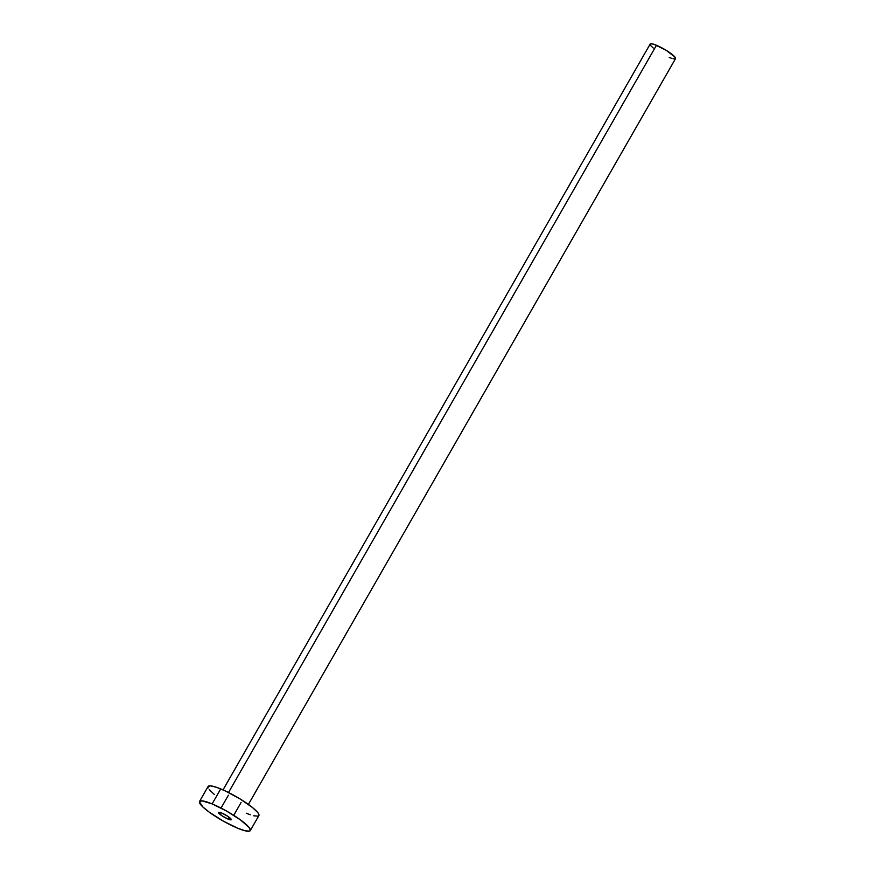 <?xml version="1.0" encoding="UTF-8"?>
<svg xmlns="http://www.w3.org/2000/svg" width="875" height="875" viewBox="0 0 875 875"><rect width="100%" height="100%" fill="white"/><g stroke="black" fill="none" stroke-linecap="round" stroke-linejoin="round"><path stroke-width="1.31" d="M228.08 819.087A7.317 1.291 29.8 0 1 221.43 815.402A7.317 1.291 29.8 0 1 218.542 812.416A7.317 1.291 29.8 0 1 221.703 813.017L218.52 812.459L222.075 815.839L228.08 819.087L231.262 819.645L227.708 816.266L221.703 813.017A7.317 1.291 29.8 0 1 228.353 816.714A7.317 1.291 29.8 0 1 231.241 819.689A7.317 1.291 29.8 0 1 228.08 819.087L229.13 817.272L228.08 819.087M248.402 804.431L675.533 58.614A14.634 2.592 -150.2 0 0 669.769 52.664A14.634 2.592 -150.2 0 0 656.458 45.27L228.517 792.509L656.458 45.27A14.634 2.592 -150.2 0 0 650.147 44.078L223.016 789.895M212.122 803.895A29.258 5.184 29.8 0 1 238.755 818.672A29.258 5.184 29.8 0 1 250.283 830.594A29.258 5.184 29.8 0 1 237.661 828.209A29.258 5.184 29.8 0 1 211.028 813.433A29.258 5.184 29.8 0 1 199.5 801.511A29.258 5.184 29.8 0 1 212.122 803.895L220.719 788.911L212.122 803.895L226.559 811.038L240.428 819.864L249.058 827.411L250.359 830.43L249.55 831.13L245.142 830.791L237.661 828.209L223.223 821.067L209.355 812.241L202.792 806.892L199.423 801.686L202.005 800.855L212.122 803.895M250.283 830.594L258.869 815.598A29.258 5.184 -150.2 0 0 247.341 803.677A29.258 5.184 -150.2 0 0 220.719 788.911A29.258 5.184 -150.2 0 0 208.086 786.516L199.5 801.511M214.298 794.445L209.311 789.698M208.173 787.938L208.009 786.691L210.591 785.859L216.65 787.347L225.269 790.923L240.078 798.941L252.667 807.68L257.644 812.416L258.781 814.177L258.945 815.434L258.136 816.134L253.728 815.795M250.305 814.767L246.247 813.214M653.253 48.038L650.759 45.664M650.191 44.789L651.394 43.75L654.423 44.494L666.148 50.291L674.92 57.028L675.172 58.888L672.962 58.712M671.256 58.198L669.222 57.422M228.408 795.2L221.036 808.062M241.095 802.473L233.734 815.336"/></g></svg>
